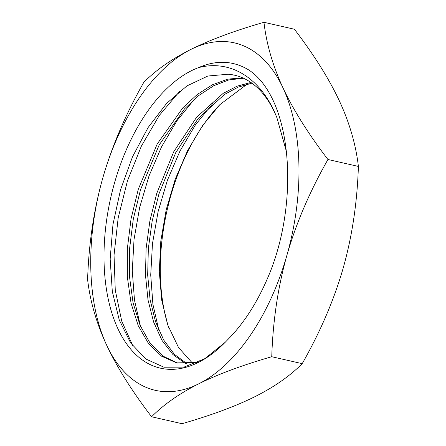 <?xml version="1.0" encoding="UTF-8"?>
<svg xmlns="http://www.w3.org/2000/svg" width="446" height="446" viewBox="0 0 446 446"><rect width="100%" height="100%" fill="white"/><g stroke="black" fill="none" stroke-linecap="round" stroke-linejoin="round"><path stroke-width="0.67" d="M220.374 104.141A155.453 86.201 -77.2 0 0 168.621 327.342M192.75 363.451L178.528 347.529L167.835 325.128L161.686 300.019L159.3 271.586L160.805 241.085L166.174 209.86L175.206 179.292L187.526 150.742L202.629 125.488L219.867 104.648L247.145 84.149M270.505 271.157C259.109 299.64 244.854 322.469 227.744 339.646A155.453 86.201 102.8 0 1 225.13 342.366A155.453 86.201 102.8 0 1 105.027 278.109A155.453 86.201 102.8 0 1 198.392 67.669C216.505 59.82 233.308 60.595 248.796 69.983C290.692 97.512 300.058 195.716 270.505 271.157M234.685 75.223L228.335 74.22L207.875 76.021L186.924 85.916L166.648 103.377L148.167 127.444L132.512 156.775L120.559 189.734L112.966 224.483L110.168 259.059L112.308 291.511L119.266 320.011L130.656 342.941L145.831 358.985L163.938 367.214L183.958 367.125L204.759 358.69L225.23 342.266M243.488 78.234L228.781 79.934L213.701 85.749L198.777 95.516L184.566 108.802L159.189 144.905L140.512 189.723L133.298 219.103L129.596 248.584L129.524 276.899L133.07 302.834L140.05 325.29L150.151 343.303L162.907 356.098L177.753 363.122M187.27 363.925L174.436 354.358L163.76 340.136L155.526 321.672L150.096 299.684L147.665 275.02L148.351 248.472L152.153 221.121L158.949 193.921L175.735 152.66L198.253 118.413L224.444 94.474L238.164 87.137L251.879 83.157M213.026 103.204L195.443 124.869L180.033 150.915L167.417 180.234L158.107 211.588L152.471 243.633L150.726 275.009L152.917 304.384L158.921 330.497M194.59 99.006L177.006 120.665L161.597 146.712L148.981 176.042L139.67 207.396L134.034 239.441L132.289 270.822L134.48 300.191L140.49 326.31M179.967 90.99L159.222 115.531L141.388 146.087L127.444 180.892L118.168 217.927L114.042 255.056L115.263 290.123L121.73 321.114L133.019 346.224M186.11 363.942L172.959 354.581L162.049 340.471L153.619 322.029L148.022 299.974L145.485 275.154L146.11 248.428L149.906 220.848L156.747 193.419L173.756 151.729L196.608 117.248L223.162 93.376L237.043 86.201L250.903 82.465M242.457 77.771L227.605 79.182L212.385 84.796L197.316 94.435L182.905 107.72L157.187 144.03L138.31 189.221L131.046 218.863L127.355 248.595L127.366 277.117L131.052 303.191L138.227 325.68L148.557 343.61L161.564 356.198L176.655 362.888L197.684 362.47M228.335 74.22A146.684 81.339 102.8 0 1 234.54 75.19A146.684 81.339 102.8 0 1 276.916 117.733L286.678 152.471M276.916 117.733C261.897 79.126 231.58 58.972 198.392 67.669M283.032 87.957A178.177 98.8 -77.2 0 0 190.96 49.383A178.177 98.8 -77.2 0 0 102.786 178.015A178.177 98.8 -77.2 0 0 106.683 345.232A178.177 98.8 -77.2 0 0 198.76 383.805A178.177 98.8 -77.2 0 0 286.934 255.168A178.177 98.8 -77.2 0 0 283.032 87.957C272.829 65.936 266.474 44.054 263.954 22.3C234.663 30.729 210.334 39.755 190.96 49.383C171.732 59.039 156.011 70.028 143.79 82.343C125.549 114.466 111.885 146.36 102.786 178.015C93.833 209.715 88.776 243.566 87.606 279.575C90.125 301.329 96.481 323.216 106.683 345.232C117.036 367.281 132.005 391.131 151.59 416.765C163.81 404.45 179.537 393.467 198.76 383.805C218.133 374.177 242.468 365.151 271.753 356.722C272.924 320.713 277.986 286.862 286.934 255.168C296.032 223.502 309.702 191.613 327.938 159.49C308.353 133.85 293.384 110.006 283.032 87.957M271.753 356.722L302.21 363.657C289.989 375.972 274.268 386.961 255.04 396.617C235.666 406.245 211.337 415.271 182.046 423.7L151.59 416.765M302.21 363.657C320.451 331.534 334.115 299.64 343.214 267.985C352.167 236.285 357.224 202.434 358.394 166.425L327.938 159.49M358.394 166.425C355.875 144.671 349.519 122.784 339.317 100.768C328.964 78.719 313.995 54.869 294.41 29.235L263.954 22.3"/></g></svg>
